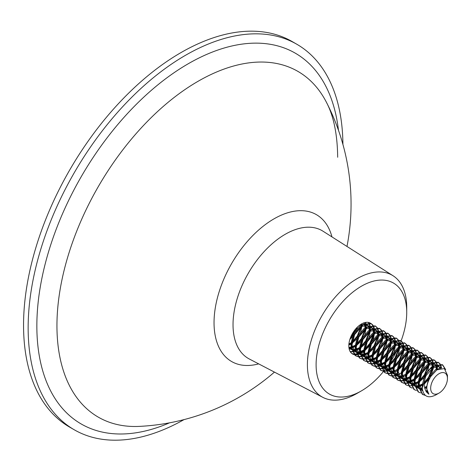 <?xml version="1.0" encoding="UTF-8"?>
<svg xmlns="http://www.w3.org/2000/svg" width="471" height="471" viewBox="0 0 471 471"><rect width="100%" height="100%" fill="white"/><g stroke="black" fill="none" stroke-linecap="round" stroke-linejoin="round"><path stroke-width="0.71" d="M401.086 340.916A64.085 36.997 120 0 0 406.726 312.391A64.085 36.997 120 0 0 361.41 286.227A64.085 36.997 120 0 0 316.1 364.713A64.085 36.997 120 0 0 361.41 390.877A64.085 36.997 120 0 0 383.376 371.631M406.726 312.391L406.726 307.369A70.232 40.547 -60 0 0 393.032 275.735L322.988 231.196A73.782 42.596 120 0 0 265.827 249.795A73.782 42.596 120 0 0 233.027 324.672A73.782 42.596 120 0 0 249.23 358.955L322.823 397.347A70.232 40.547 -60 0 1 307.398 364.713A70.232 40.547 -60 0 1 338.625 293.439A70.232 40.547 -60 0 1 393.032 275.735M258.656 363.871A84.792 48.955 -60 0 1 214.04 322.7A84.792 48.955 -60 0 1 266.262 223.896A84.792 48.955 -60 0 1 331.961 236.901M184.055 419.596A222.583 128.506 -60 0 1 74.247 429.776L69.649 427.12A222.583 128.506 -60 0 1 23.55 325.226A222.583 128.506 -60 0 1 120.706 101.23A222.583 128.506 -60 0 1 292.226 41.595L296.83 44.25A222.583 128.506 -60 0 1 342.917 144.438M74.247 429.776A222.583 128.506 -60 0 1 28.148 327.881A222.583 128.506 -60 0 1 125.31 103.885A222.583 128.506 -60 0 1 296.83 44.25M274.44 372.108A222.583 222.583 0 0 1 139.363 426.385L139.363 426.385A199.622 115.254 -60 0 1 56.944 325.755A199.622 115.254 -60 0 1 168.041 102.366A199.622 115.254 -60 0 1 326.45 102.337L326.45 102.337C333.668 116.019 337.413 134.323 337.678 157.261M373.75 328.54A17.804 10.28 -60 0 1 374.003 331.284A17.804 10.28 -60 0 1 373.95 332.656M373.874 333.433A17.804 10.28 -60 0 1 364.201 351.119M363.583 351.619A17.804 10.28 -60 0 1 359.991 353.821M359.55 354.009A17.804 10.28 -60 0 1 356.777 354.745M356.417 354.781A17.804 10.28 -60 0 1 354.157 354.622M353.862 354.545A17.804 10.28 -60 0 1 352.508 353.974A17.804 10.28 -60 0 1 348.823 345.82A17.804 10.28 -60 0 1 356.594 327.904A17.804 10.28 -60 0 1 370.312 323.13A17.804 10.28 -60 0 1 370.583 323.294M370.842 323.477A17.804 10.28 -60 0 1 372.42 325.143M372.614 325.443A17.804 10.28 -60 0 1 373.65 328.075M383.906 370.989A64.085 36.997 120 0 0 384.978 369.635M385.325 369.193A64.085 36.997 120 0 0 387.203 366.685M388.11 365.414A64.085 36.997 120 0 0 389.07 364.03M389.953 362.711A64.085 36.997 120 0 0 397.483 349.394M398.136 347.998A64.085 36.997 120 0 0 399.19 345.626M399.691 344.442A64.085 36.997 120 0 0 400.438 342.605M400.609 342.176A64.085 36.997 120 0 0 401.057 340.998M361.41 390.877L357.065 393.385A70.232 40.547 -60 0 1 322.823 397.347M439.054 373.686A11.869 6.853 120 0 0 430.665 388.228A11.869 6.853 120 0 0 439.054 393.073L435.522 395.11C427.851 398.707 423.435 396.411 422.269 388.228L425.955 375.817C423.035 384.36 424.018 390.488 428.904 394.209C425.607 389.906 426.273 383.953 430.9 376.364L436.853 369.876L444.341 368.581L447.45 375.222L447.45 378.531A11.869 6.853 120 0 0 439.054 373.686M425.955 375.817L434.333 366.114L442.711 364.931L445.672 369.605M422.269 388.228C422.664 378.761 426.514 371.289 433.809 365.814L442.187 364.625L442.711 364.931M425.407 395.44L422.805 394.563L418.595 386.108L421.757 373.391L430.135 363.694L438.519 362.505L440.126 363.953M425.083 395.163L422.552 394.404M422.811 394.563L422.281 394.256L418.071 385.802L421.233 373.091L429.611 363.388L437.989 362.205L438.519 362.505M427.409 391.872L426.585 392.225M420.615 392.908L418.613 392.137L414.398 383.682L417.559 370.971L425.943 361.269L434.321 360.085L435.928 361.534M426.09 391.525L427.244 391.395L426.296 391.831M418.613 392.137L418.089 391.837L413.874 383.382L417.035 370.665L425.413 360.969L433.797 359.779L434.321 360.085M416.417 390.488L414.415 389.711L410.2 381.257L413.367 368.546L421.745 358.843L430.123 357.66L431.736 359.108M414.415 389.711L413.891 389.411L409.676 380.957L412.837 368.245L421.221 358.543L429.599 357.359L430.123 357.66M422.405 384.96L418.678 387.18M418.213 387.374L417.33 387.692L414.415 383.995M412.219 388.063L410.217 387.292L406.002 378.837L409.169 366.126L417.547 356.423L425.925 355.24L427.538 356.688M410.217 387.292L409.693 386.985L405.478 378.531L408.645 365.82L417.023 356.117L425.401 354.934L425.925 355.24M418.207 382.534L414.48 384.754M414.015 384.948L411.112 385.737M410.736 385.784L408.333 385.702M408.021 385.643L406.02 384.866L401.81 376.411L404.972 363.7L413.35 353.998L421.728 352.814L423.341 354.263M406.02 384.866L405.496 384.566L401.28 376.111L404.448 363.4L412.826 353.697L421.204 352.514L421.728 352.814M414.015 380.109L410.282 382.334M409.823 382.523L406.915 383.317M406.544 383.359L404.136 383.282M403.824 383.217L401.822 382.446L397.612 373.992L400.774 361.281L409.152 351.578L417.53 350.389L419.143 351.837M414.121 379.314L410.235 381.81M409.758 382.028L406.773 382.952M406.391 383.011L403.935 383.029M403.612 382.976L401.563 382.287M401.822 382.446L401.298 382.14L397.088 373.686L400.25 360.974L408.628 351.272L417.006 350.088L417.53 350.389M409.817 377.689L406.084 379.909M405.625 380.103L404.883 380.374M405.761 380.88L404.742 380.421L402.717 380.892M402.346 380.939L399.944 380.856M399.626 380.798L397.624 380.02L393.415 371.566L396.576 358.855L404.954 349.152L413.332 347.969L414.945 349.417M409.923 376.888L406.037 379.385M405.56 379.608L404.507 380.02M404.253 380.109L402.581 380.527M402.193 380.592L399.738 380.603M399.414 380.556L397.365 379.862M397.624 380.02L397.1 379.72L392.891 371.266L396.052 358.549L404.43 348.852L412.808 347.663L413.332 347.969M405.619 375.263L402.099 377.395M401.427 377.677L398.525 378.466M398.148 378.513L395.746 378.437M395.428 378.372L393.426 377.601L389.217 369.146L392.378 356.429L400.756 346.733L409.134 345.543L410.747 346.992M402.334 376.718L401.84 376.965M401.363 377.183L398.384 378.107M397.995 378.166L395.54 378.184M395.222 378.131L393.167 377.442M393.426 377.601L392.902 377.295L388.693 368.84L391.854 356.129L400.232 346.426L408.61 345.243L409.134 345.543M398.66 374.598L397.901 374.969M397.23 375.257L394.327 376.046M393.95 376.088L391.548 376.011M391.236 375.946L389.234 375.175L385.019 366.721L388.181 354.009L396.558 344.307L404.942 343.123L406.55 344.572M398.136 374.292L397.642 374.539M397.165 374.757L394.186 375.681M393.803 375.74L391.342 375.758M391.024 375.711L388.975 375.016M389.234 375.175L388.705 374.875L384.495 366.42L387.657 353.703L396.034 344.007L404.412 342.817L404.942 343.123M397.224 370.418L393.497 372.638M393.032 372.832L390.129 373.621M389.752 373.668L387.35 373.585M387.038 373.527L385.037 372.749L380.821 364.295L383.983 351.584L392.367 341.881L400.744 340.698L402.358 342.146M393.939 371.872L393.444 372.119M392.967 372.337L389.988 373.262M389.605 373.32L387.144 373.338M386.826 373.285L384.778 372.596M385.037 372.749L384.513 372.449L380.297 363.995L383.459 351.284L391.837 341.581L400.22 340.398L400.744 340.698M393.026 367.998L389.299 370.218M388.834 370.412L385.932 371.201M385.555 371.242L383.153 371.166M382.841 371.101L380.839 370.33L376.623 361.875L379.791 349.164L388.169 339.461L396.547 338.278L398.16 339.726M393.138 367.197L389.246 369.694M388.775 369.912L385.79 370.836M385.408 370.895L382.947 370.913M382.629 370.86L380.58 370.171M380.839 370.33L380.315 370.023L376.099 361.569L379.261 348.858L387.645 339.155L396.023 337.972L396.547 338.278M388.828 365.573L385.101 367.792M384.636 367.986L381.734 368.775M381.357 368.822L378.955 368.74M378.643 368.681L376.641 367.904L372.426 359.45L375.593 346.738L383.971 337.036L392.349 335.852L393.962 337.301M388.94 364.778L385.054 367.268M384.577 367.492L381.592 368.416M381.21 368.475L378.755 368.487M378.431 368.44L376.382 367.751M376.641 367.904L376.117 367.604L371.902 359.149L375.069 346.438L383.447 336.736L391.825 335.552L392.349 335.852M384.63 363.147L380.904 365.372M380.438 365.561L377.536 366.356M377.159 366.397L374.757 366.32M374.445 366.255L372.443 365.484L368.234 357.03L371.395 344.313L379.773 334.616L388.151 333.427L389.764 334.875M384.742 362.352L380.856 364.848M380.38 365.066L377.395 365.991M377.012 366.049L374.557 366.067M374.233 366.014L372.184 365.325M372.443 365.484L371.919 365.178L367.704 356.724L370.871 344.013L379.249 334.31L387.627 333.127L388.151 333.427M380.438 360.727L377.595 362.523M376.247 363.141L373.338 363.93M372.967 363.977L370.559 363.895M370.247 363.83L368.245 363.059L364.036 354.604L367.197 341.893L375.575 332.19L383.953 331.007L385.566 332.455M376.182 362.646L373.203 363.565M372.814 363.63L370.359 363.641M370.035 363.594L367.986 362.9M368.245 363.059L367.721 362.758L363.512 354.304L366.673 341.587L375.051 331.89L383.429 330.701L383.953 331.007M376.241 358.301L372.508 360.521M372.049 360.715L369.14 361.504M368.769 361.551L366.367 361.475M366.049 361.41L364.048 360.639L359.838 352.184L363 339.467L371.378 329.771L379.756 328.581L381.369 330.03M376.353 357.507L372.461 360.003M371.984 360.221L369.005 361.145M368.616 361.204L366.161 361.222M365.837 361.169L363.789 360.48M364.048 360.639L363.524 360.333L359.314 351.878L362.476 339.167L370.854 329.464L379.232 328.281L379.756 328.581M372.043 355.882L368.31 358.101M367.851 358.296L364.948 359.085M364.572 359.126L362.17 359.049M361.852 358.984L359.85 358.213L355.64 349.759L358.802 337.048L367.18 327.345L375.558 326.162L377.171 327.61M372.155 355.081L368.263 357.577M367.786 357.795L364.807 358.719M364.419 358.778L361.963 358.796M361.646 358.749L359.591 358.054M359.85 358.213L359.326 357.913L355.116 349.458L358.278 336.741L366.656 327.045L375.034 325.855L375.558 326.162M367.845 353.456L364.112 355.676M363.653 355.87L360.751 356.659M360.374 356.706L357.972 356.624M357.66 356.565L355.658 355.788L351.443 347.333L354.604 334.622L362.982 324.919L371.366 323.736L372.973 325.184M367.957 352.661L364.065 355.158M363.588 355.375L360.609 356.3M360.227 356.359L357.766 356.376M357.448 356.323L355.399 355.634M355.658 355.788L355.128 355.487L350.919 347.033L354.08 334.322L362.458 324.619L370.836 323.436L371.366 323.736M363.647 351.03L359.921 353.256M359.455 353.45L356.553 354.239M356.176 354.28L353.774 354.204M353.462 354.139L352.014 353.656M363.759 350.236L359.868 352.732M359.391 352.95L356.412 353.874M356.029 353.933L353.568 353.951M353.25 353.898L351.778 353.48M359.45 348.611L355.723 350.83M355.258 351.025L352.355 351.813M351.978 351.861L350.347 351.878M359.561 347.816L355.67 350.306M355.199 350.53L352.214 351.454M351.831 351.513L350.171 351.596M355.252 346.185L351.525 348.41M351.06 348.599L349.211 349.194M355.364 345.39L351.478 347.886M351.001 348.104L349.117 348.781M442.446 364.784L445.095 369.07M440.32 364.23L441.61 368.051M438.248 362.364L439.796 363.924M439.979 364.213L441.121 368.104M436.122 361.805L437.165 364.248M437.259 364.684L437.329 369.57M426.85 387.191L424.836 388.575M434.05 359.938L435.598 361.504M435.781 361.793L436.735 364.377M436.817 364.842L436.694 369.982M426.92 386.414L424.707 388.027M431.925 359.379L432.967 361.822M433.061 362.258L433.238 366.191M433.161 366.938L429.075 377.618L424.359 383.323M429.852 357.518L431.401 359.079M431.583 359.367L432.537 361.958M432.619 362.417L432.637 366.632M432.513 367.451L428.545 377.312L424.418 382.464M422.516 384.159L419.119 386.408M427.727 356.959L428.769 359.397M428.869 359.832L429.046 363.771M428.963 364.513L424.877 375.193L418.843 382.04M425.66 355.093L427.203 356.653M427.385 356.947L428.339 359.532M428.427 359.991L428.439 364.213M428.316 365.031L424.353 374.892L418.996 381.169M418.319 381.74L414.922 383.989M423.535 354.533L424.571 356.977M424.671 357.412L424.848 361.345M424.765 362.087L420.68 372.767L414.645 379.614M421.463 352.673L423.005 354.233M423.188 354.522L424.147 357.106M424.23 357.571L424.241 361.787M424.118 362.605L420.156 372.467L414.798 378.749M419.337 352.114L420.373 354.551M420.473 354.987L420.65 358.926M420.568 359.667L416.482 370.347L410.453 377.194M417.265 350.247L418.813 351.808M418.996 352.102L419.949 354.687M420.032 355.146L420.044 359.361M419.92 360.18L415.958 370.041L410.6 376.323M415.139 349.688L416.176 352.131M416.276 352.567L416.452 356.5M416.37 357.242L412.284 367.922L406.255 374.769M413.067 347.822L414.615 349.388M414.798 349.676L415.752 352.261M415.834 352.726L415.846 356.941M415.728 357.76L411.76 367.621L406.408 373.903M405.731 374.469L405.372 374.745M410.942 347.268L411.978 349.706M412.078 350.141L412.255 354.074M412.178 354.822L408.086 365.502L402.057 372.349M408.869 345.402L410.418 346.962M410.6 347.251L411.554 349.841M411.636 350.3L411.648 354.516M411.53 355.334L407.562 365.196L402.21 371.478M401.533 372.043L401.174 372.325M406.744 344.843L407.786 347.286M407.88 347.722L408.057 351.654M407.98 352.396L403.888 363.076L397.86 369.923M404.671 342.976L406.22 344.542M406.402 344.831L407.356 347.415M407.439 347.881L407.456 352.096M407.333 352.914L403.364 362.776L398.013 369.058M397.336 369.623L396.982 369.9M402.546 342.417L403.588 344.86M403.682 345.296L403.859 349.229M403.782 349.977L399.691 360.656L393.662 367.504M400.474 340.557L402.022 342.117M402.205 342.405L403.158 344.996M403.241 345.455L403.258 349.67M403.135 350.489L399.167 360.35L393.815 366.632M398.348 339.997L399.39 342.435M399.485 342.87L399.661 346.809M399.585 347.551L395.499 358.231L389.464 365.078M396.276 338.131L397.824 339.691M398.007 339.985L398.961 342.57M399.043 343.029L399.061 347.251M398.937 348.069L394.969 357.931L390.63 363.282M394.15 337.572L395.193 340.015M395.293 340.451L395.469 344.383M395.387 345.125L391.301 355.805L385.266 362.652M392.084 335.711L393.626 337.271M393.809 337.56L394.763 340.144M394.851 340.61L394.863 344.825M394.739 345.643L390.777 355.505L386.432 360.857M389.959 335.152L390.995 337.589M391.095 338.025L391.271 341.964M391.189 342.705L387.103 353.385L381.068 360.233M387.886 333.285L389.429 334.846M389.611 335.14L390.571 337.725M390.653 338.184L390.665 342.399M390.541 343.218L386.579 353.079L381.222 359.361M380.544 359.926L377.147 362.175M385.761 332.726L386.797 335.169M386.897 335.605L387.074 339.538M386.991 340.28L382.905 350.96L376.877 357.807M383.688 330.86L385.237 332.426M385.419 332.714L386.373 335.299M386.455 335.764L386.467 339.98M386.344 340.798L382.381 350.66L377.024 356.941M381.563 330.306L382.599 332.744M382.699 333.18L382.876 337.112M382.793 337.86L378.708 348.54L372.679 355.387M379.491 328.44L381.039 330M381.222 330.289L382.175 332.879M382.258 333.338L382.269 337.554M382.152 338.372L378.184 348.234L372.832 354.516M377.365 327.881L378.401 330.324M378.501 330.76L378.678 334.693M378.602 335.434L374.51 346.114L368.481 352.962M375.293 326.014L376.841 327.58M377.024 327.869L377.978 330.454M378.06 330.919L378.072 335.134M377.954 335.953L373.986 345.814L368.634 352.096M373.167 325.455L374.209 327.898M374.304 328.334L374.48 332.267M374.404 333.015L370.312 343.695L364.283 350.542M371.095 323.595L372.643 325.155M372.826 325.443L373.78 328.034M373.862 328.493L373.88 332.709M373.756 333.527L369.788 343.388L364.436 349.67M368.528 322.452L368.781 322.759M368.97 323.035L370.012 325.473M370.106 325.908L370.283 329.847M370.206 330.589L366.114 341.269L360.085 348.116M368.198 322.388L368.446 322.729M368.628 323.024L369.582 325.608M369.664 326.067L369.682 330.289M369.558 331.107L365.59 340.969L360.238 347.245M365.631 322.417L365.814 323.053M365.908 323.489L366.091 327.422M366.008 328.163L361.922 338.843L355.888 345.69M365.219 322.494L365.384 323.183M365.467 323.648L365.484 327.863M365.361 328.681L361.398 338.543L356.041 344.825M361.952 323.712L361.893 325.002M361.81 325.744L357.725 336.424L351.69 343.271M351.06 343.765L348.828 345.225M361.41 324.013L361.286 325.437M361.163 326.256L357.201 336.117L351.843 342.399M351.166 342.965L348.864 344.595M356.447 328.057L353.527 333.998L350.247 338.266M355.275 329.394L350.901 336.606M439.054 393.073A11.869 6.853 120 0 0 447.45 378.531M428.904 394.209L426.373 387.974L428.875 377.501L435.646 369.494L441.445 368.063M422.269 386.579L422.181 385.549L424.677 375.081L431.448 367.074L433.561 365.973M435.345 365.52L438.218 366.044L440.132 368.31M427.044 390.6L425.707 390.865M422.593 390.594L421.527 390.112L418.613 386.414M418.071 384.153L417.983 383.129L420.479 372.655L427.25 364.648L429.364 363.553M431.148 363.094L434.026 363.624L435.41 364.919M435.675 365.349L436.517 370.106M426.95 386.196L424.607 387.533M422.275 388.316L418.843 388.298M418.348 388.151L417.33 387.692L418.383 388.292M413.879 381.734L413.785 380.703L416.282 370.23L423.052 362.228L425.166 361.127M426.956 360.674L429.829 361.198L431.212 362.499M431.477 362.929L432.343 366.862M432.325 367.61L428.775 377.448L424.412 382.493M422.558 383.9L418.584 385.767M418.077 385.89L414.645 385.879M414.15 385.731L413.132 385.266L410.217 381.569M409.682 379.308L409.587 378.284L412.084 367.81L418.86 359.803L420.968 358.702M422.758 358.248L425.631 358.778L427.014 360.074M427.279 360.503L428.145 364.436M428.127 365.19L424.583 375.022L419.025 381.015M418.36 381.481L414.386 383.347M413.879 383.465L410.447 383.453M409.953 383.306L408.94 382.841L406.02 379.149M405.484 376.888L405.39 375.858L407.886 365.384L414.663 357.377L416.77 356.282M418.56 355.829L421.433 356.353L422.817 357.648M423.082 358.078L423.953 362.011M423.929 362.764L420.385 372.602L414.833 378.59M414.162 379.055L410.188 380.921M409.682 381.045L406.249 381.027M405.79 381.027L404.742 380.421L401.822 376.723M401.286 374.463L401.192 373.438L403.694 362.964L410.465 354.957L412.578 353.856M414.362 353.403L417.235 353.933L418.619 355.228M418.884 355.658L419.755 359.591M419.732 360.344L416.187 370.177L410.635 376.17M409.97 376.635L405.99 378.501M405.484 378.619L402.057 378.607M401.563 378.46L400.544 377.995L397.624 374.304M397.088 372.037L396.994 371.013L399.496 360.539L406.267 352.532L408.381 351.437M410.164 350.983L413.038 351.507L414.421 352.803M414.686 353.232L415.557 357.165M415.534 357.919L411.99 367.751L406.438 373.744M405.772 374.209L401.798 376.076M401.286 376.199L397.86 376.182M397.365 376.035L396.347 375.575L393.432 371.878M392.891 369.617L392.802 368.587L395.299 358.113L402.069 350.112L404.183 349.011M405.967 348.558L408.84 349.082L410.223 350.383M410.488 350.813L411.36 354.745M411.336 355.493L407.792 365.331L402.24 371.319M401.575 371.79L401.186 372.037M397.088 373.774L393.662 373.762M393.167 373.615L392.149 373.15L389.234 369.452M388.693 367.192L388.604 366.167L391.101 355.693L397.871 347.686L399.985 346.591M401.769 346.132L404.642 346.662L406.031 347.957M406.296 348.387L407.162 352.32M407.138 353.073L403.594 362.905L398.042 368.899M397.377 369.364L393.403 371.23M392.891 371.354L389.464 371.336M388.969 371.189L387.951 370.73L385.037 367.033M384.501 364.772L384.407 363.742L386.903 353.268L393.674 345.267L395.787 344.166M397.571 343.712L400.45 344.236L401.834 345.537M402.099 345.967L402.964 349.9M402.946 350.648L399.396 360.486L393.844 366.473M393.179 366.938L389.205 368.805M388.693 368.928L385.266 368.917M384.772 368.769L383.753 368.304L380.839 364.607M380.303 362.346L380.209 361.322L382.705 350.848L389.476 342.841L391.589 341.74M393.379 341.287L396.252 341.816L397.636 343.112M397.901 343.542L398.766 347.474M398.749 348.228L395.204 358.06L389.647 364.054M388.981 364.519L385.007 366.385M384.501 366.503L381.068 366.491M380.574 366.344L379.561 365.879L376.641 362.187M376.105 359.926L376.011 358.896L378.507 348.422L385.284 340.415L387.392 339.32M389.181 338.867L392.055 339.391L393.438 340.686M393.703 341.116L394.574 345.049M394.551 345.802L391.007 355.64L385.449 361.628M384.783 362.093L380.809 363.959M380.303 364.083L376.871 364.065M376.376 363.918L375.363 363.459L372.443 359.762M371.907 357.501L371.813 356.476L374.31 346.002L381.086 337.995L383.2 336.895M384.984 336.441L387.857 336.971L389.24 338.266M389.505 338.696L390.377 342.629M390.353 343.383L386.809 353.215L381.257 359.208M380.586 359.673L376.612 361.54M376.105 361.657L372.673 361.646M372.184 361.498L371.166 361.033L368.245 357.342M367.71 355.075L367.615 354.051L370.118 343.577L376.888 335.57L379.002 334.475M380.786 334.021L383.659 334.545L385.043 335.841M385.307 336.27L386.179 340.203M386.155 340.957L382.611 350.789L377.059 356.782M376.394 357.248L372.42 359.114M371.907 359.238L368.481 359.22M367.986 359.073L366.968 358.614L364.048 354.916M363.512 352.655L363.418 351.625L365.92 341.151L372.691 333.15L374.804 332.049M376.588 331.596L379.461 332.12L380.845 333.421M381.11 333.851L381.981 337.784M381.957 338.531L378.413 348.369L372.861 354.357M372.196 354.828L368.222 356.694M367.71 356.812L364.283 356.8M363.789 356.653L362.77 356.188L359.856 352.491M359.314 350.23L359.226 349.205L361.722 338.731L368.493 330.724L370.606 329.629M372.39 329.17L375.263 329.7L376.647 330.995M376.912 331.425L377.783 335.358M377.76 336.111L374.215 345.944L368.663 351.937M367.998 352.402L364.024 354.269M363.512 354.392L360.085 354.375M359.591 354.227L358.572 353.768L355.658 350.071M355.116 347.81L355.028 346.78L357.524 336.306L364.295 328.305L366.409 327.204M368.192 326.75L371.071 327.274L372.455 328.575M372.72 329.005L373.585 332.938M373.562 333.686L370.018 343.524L364.466 349.511M363.8 349.977L359.826 351.843M359.314 351.967L355.888 351.955M355.393 351.808L354.375 351.342L351.46 347.645M350.924 345.384L350.83 344.36L353.327 333.886L360.097 325.879L362.211 324.778M363.995 324.325L366.874 324.855L368.257 326.15M368.522 326.58L369.388 330.512M369.37 331.266L365.82 341.098L360.268 347.092M359.603 347.557L355.629 349.423M355.116 349.541L351.69 349.529M351.195 349.382L348.976 347.992M363.465 323.024L364.059 323.724M364.324 324.154L365.19 328.087M365.172 328.84L361.628 338.678L356.07 344.666M355.405 345.131L351.431 346.997M350.924 347.121L348.887 347.304M360.916 324.313L360.998 325.667M360.974 326.421L357.43 336.253L351.872 342.246M351.207 342.711L348.917 343.983M355.711 328.882L353.232 333.827L350.695 337.106M431.218 368.622L432.496 367.68L439.272 366.65L440.791 368.157M421.527 390.112L422.575 390.718L419.031 383.735L419.296 379.832M427.02 366.197L428.304 365.255L435.074 364.23L435.781 364.748M436.146 365.125L437.583 369.417M426.826 387.539L424.813 388.487M422.34 389.07L418.896 388.557M418.378 388.292L414.833 381.31L415.098 377.406M422.823 363.777L424.106 362.829L430.877 361.805L431.583 362.323M431.948 362.699L433.314 366.138M433.373 366.774L433.373 368.187L430.412 377.1M429.923 377.907L424.336 384M422.369 385.26L418.625 386.585M418.13 386.65L414.698 386.138M413.138 385.266L414.186 385.873L410.635 378.89L410.9 374.987M418.625 361.351L419.908 360.409L426.679 359.385L427.385 359.903M427.75 360.274L429.116 363.718M429.175 364.354L427.591 371.978M424.748 376.906L418.778 382.487M418.177 382.835L414.427 384.165M413.932 384.224L410.5 383.712M408.94 382.841L409.988 383.447L406.438 376.464L406.703 372.561M414.427 358.931L415.71 357.984L422.481 356.959L423.193 357.477M423.553 357.854L424.924 361.292M424.977 361.928L423.394 369.558M420.55 374.48L414.58 380.062M413.98 380.409L410.229 381.74M409.735 381.804L406.302 381.286M405.784 381.021L402.24 374.045L402.505 370.135M410.229 356.506L411.513 355.564L418.283 354.539L418.996 355.057M419.361 355.428L420.727 358.873M420.786 359.508L419.196 367.133M416.352 372.055L410.382 377.642M409.782 377.989L406.031 379.32M405.537 379.379L403.947 379.367M403.311 379.261L402.104 378.867M400.544 377.995L401.592 378.602L398.048 371.619L398.307 367.716M406.031 354.086L407.315 353.138L414.086 352.114L414.798 352.632M415.163 353.009L416.529 356.447M416.588 357.083L414.998 364.707M412.154 369.635L406.19 375.216M405.584 375.564L401.834 376.894M401.339 376.953L397.907 376.441M396.347 375.575L397.394 376.182L393.85 369.193L394.109 365.29M401.84 351.66L403.117 350.718L409.894 349.688L410.6 350.212M410.965 350.583L412.331 354.021M412.39 354.663L410.8 362.287M407.963 367.209L401.993 372.797M401.386 373.144L397.636 374.469M397.141 374.533L393.715 374.021M392.149 373.15L393.197 373.756L389.652 366.774L389.911 362.87M397.642 349.235L398.919 348.293L405.696 347.268L406.402 347.786M406.767 348.163L408.133 351.602M408.192 352.237L406.608 359.862M403.765 364.79L397.795 370.371M397.188 370.718L393.438 372.049M392.944 372.108L389.517 371.595M387.951 370.73L388.999 371.331L385.455 364.348L385.72 360.445M393.444 346.815L394.727 345.867L401.498 344.843L402.205 345.361M402.57 345.738L403.935 349.176M403.994 349.812L402.411 357.442M399.567 362.364L393.597 367.951M392.991 368.298L389.246 369.623M388.752 369.688L385.319 369.176M383.753 368.304L384.807 368.911L381.257 361.928L381.522 358.025M389.246 344.389L390.53 343.447L397.3 342.423L398.007 342.941M398.372 343.312L399.738 346.756M399.797 347.392L398.213 355.016M395.369 359.944L389.399 365.525M388.799 365.873L385.048 367.203M384.554 367.262L381.121 366.75M379.561 365.879L380.609 366.485L377.059 359.503L377.324 355.599M385.048 341.97L386.332 341.022L393.102 339.997L393.815 340.515M394.174 340.892L395.54 344.33M395.599 344.966L394.015 352.596M391.171 357.518L385.201 363.1M384.601 363.447L380.851 364.778M380.356 364.842L376.924 364.324M375.363 363.459L376.411 364.065L372.861 357.077L373.126 353.173M380.851 339.544L382.134 338.602L388.905 337.577L389.617 338.096M389.982 338.466L391.348 341.911M391.401 342.547L389.817 350.171M386.974 355.093L381.004 360.68M380.403 361.027L377.495 362.187M376.158 362.417L372.726 361.905M371.166 361.033L372.214 361.64L368.669 354.657L368.928 350.754M376.653 337.124L377.936 336.176L384.707 335.152L385.419 335.67M385.784 336.047L387.15 339.485M387.209 340.121L385.619 347.745M382.776 352.673L376.806 358.254M376.205 358.602L372.455 359.932M371.96 359.991L368.528 359.479M366.968 358.614L368.016 359.22L364.472 352.231L364.731 348.328M372.455 334.698L373.738 333.756L380.509 332.726L381.222 333.25M381.587 333.621L382.952 337.059M383.011 337.701L381.422 345.325M378.578 350.247L372.614 355.835M372.008 356.182L368.257 357.507M367.763 357.571L364.336 357.059M362.77 356.188L363.818 356.794L360.274 349.812L360.533 345.908M368.263 332.273L369.541 331.331L376.317 330.306L377.024 330.825M377.389 331.201L378.755 334.64M378.814 335.275L377.224 342.9M374.386 347.828L368.416 353.409M367.81 353.756L364.059 355.087M363.565 355.146L360.138 354.634M358.572 353.768L359.62 354.369L356.076 347.386L356.335 343.483M364.065 329.853L365.343 328.905L372.119 327.881L372.826 328.399M373.191 328.776L374.557 332.214M374.616 332.85L373.032 340.48M370.188 345.402L364.218 350.989M363.612 351.337L359.862 352.661M359.367 352.726L355.941 352.214M354.375 351.342L355.428 351.949L351.878 344.966L352.143 341.063M359.868 327.427L361.151 326.485L367.922 325.461L368.628 325.979M368.993 326.35L370.359 329.794M370.418 330.43L368.834 338.054M365.991 342.982L360.021 348.564M359.414 348.911L355.67 350.241M355.175 350.3L351.743 349.788M350.177 348.917L351.231 349.523L348.87 347.056M363.724 323.035L364.43 323.553M364.795 323.93L366.161 327.369M366.22 328.004L364.636 335.635M361.793 340.557L355.823 346.138M355.222 346.485L351.472 347.816M350.977 347.881L348.946 347.798M361.757 323.818L361.969 324.949M362.022 325.585L360.439 333.209M357.595 338.131L351.625 343.718M351.025 344.065L348.84 345.019M357.483 327.004L356.241 330.783M353.397 335.711L349.823 339.562M169.531 422.828A214.087 123.608 -60 0 1 36.85 325.967A214.087 123.608 -60 0 1 178.862 69.508A214.087 123.608 -60 0 1 338.455 130.243M346.986 246.457A222.583 222.583 0 0 0 326.45 102.337M438.218 366.044L439.272 366.65M434.026 363.624L435.074 364.23M429.829 361.198L430.877 361.805M425.631 358.778L426.679 359.385M421.433 356.353L422.481 356.959M417.235 353.933L418.283 354.539M413.038 351.507L414.086 352.114M408.84 349.082L409.894 349.688M404.642 346.662L405.696 347.268M400.45 344.236L401.498 344.843M396.252 341.816L397.3 342.423M392.055 339.391L393.102 339.997M387.857 336.971L388.905 337.577M383.659 334.545L384.707 335.152M379.461 332.12L380.509 332.726M375.263 329.7L376.317 330.306M371.071 327.274L372.119 327.881M366.874 324.855L367.922 325.461"/></g></svg>

